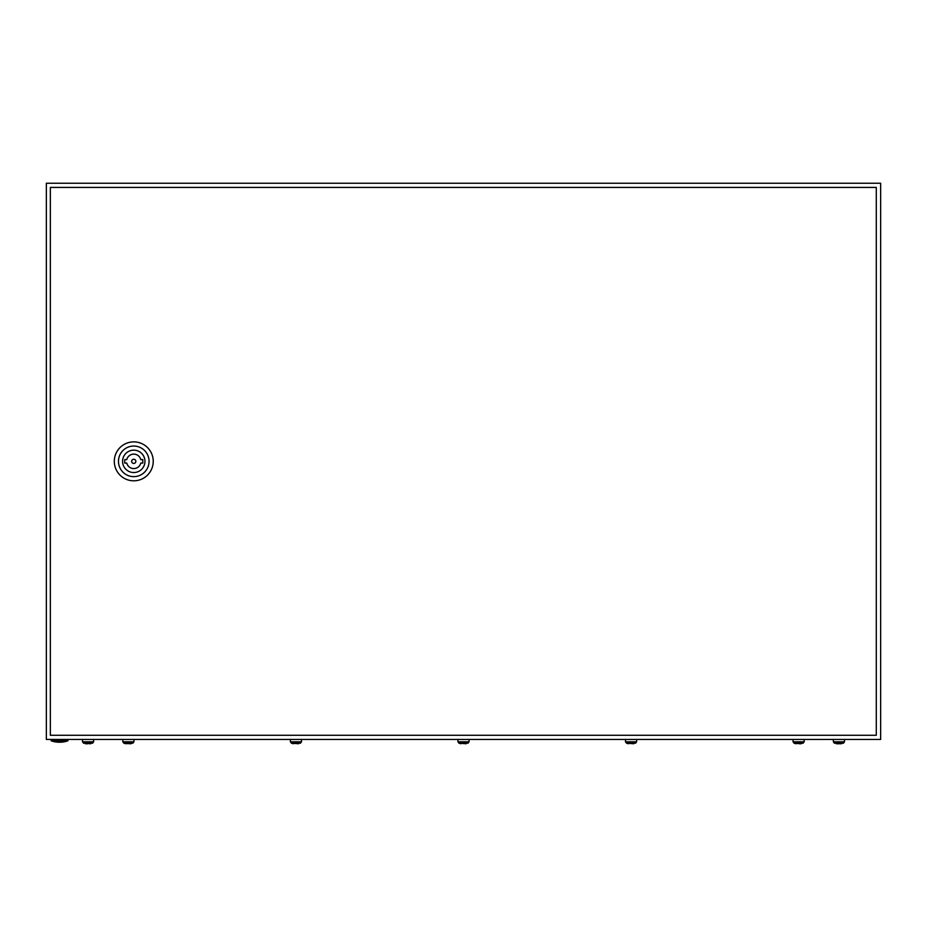 <?xml version="1.0" encoding="UTF-8"?>
<svg xmlns="http://www.w3.org/2000/svg" width="927" height="927" viewBox="0 0 927 927"><rect width="100%" height="100%" fill="white"/><g stroke="black" fill="none" stroke-linecap="round" stroke-linejoin="round"><path stroke-width="1.39" d="M46.35 183.245L46.35 739.445L880.65 739.445L880.65 183.245L46.35 183.245M67.903 740.835A25.724 25.724 0 0 1 51.217 740.835L67.903 740.835L67.903 739.445M114.299 461.345A19.467 19.467 0 0 1 133.766 441.878A19.467 19.467 0 0 1 153.233 461.345A19.467 19.467 0 0 1 133.766 480.812A19.467 19.467 0 0 1 114.299 461.345M118.471 461.345A15.295 15.295 0 0 1 133.766 446.049A15.295 15.295 0 0 1 149.062 461.345A15.295 15.295 0 0 1 133.766 476.64A15.295 15.295 0 0 1 118.471 461.345M144.96 461.345A11.194 11.194 0 0 1 133.766 472.538A11.194 11.194 0 0 1 122.573 461.345A11.194 11.194 0 0 1 133.766 450.151A11.194 11.194 0 0 1 144.96 461.345M135.852 461.345A2.086 2.086 0 0 0 133.766 459.259A2.086 2.086 0 0 0 131.68 461.345A2.086 2.086 0 0 0 133.766 463.43A2.086 2.086 0 0 0 135.852 461.345M50.336 187.416L50.336 735.273L876.293 735.273L876.293 187.416L50.336 187.416M126.756 459.607L124.728 459.607L124.728 463.083L126.756 463.083A7.231 7.231 0 0 0 140.788 463.083L142.804 463.083L142.804 459.607L140.788 459.607A7.231 7.231 0 0 0 126.756 459.607M83.615 743.245L82.503 741.809L93.627 741.809L92.515 743.245M83.615 743.176L92.515 743.176M89.456 743.755L90.707 743.755M85.423 743.755L88.065 743.755M122.828 739.445L122.828 741.809L123.94 743.245L122.828 741.809L133.951 741.809L132.839 743.245L133.951 741.809L133.951 739.445M128.389 743.755L123.94 743.176L132.839 743.176M129.78 743.755L131.031 743.755M290.383 739.445L290.383 741.809L291.495 743.245L290.383 741.809L301.507 741.809L300.394 743.245L301.507 741.809L301.507 739.445M298.587 743.755L291.495 743.176L300.394 743.176M457.938 739.445L457.938 741.809L459.05 743.245L457.938 741.809L469.062 741.809L467.95 743.245L469.062 741.809L469.062 739.445M466.142 743.755L459.05 743.176L467.95 743.176M625.493 739.445L625.493 741.809L626.606 743.245L625.493 741.809L636.617 741.809L635.505 743.245L636.617 741.809L636.617 739.445M633.697 743.755L626.606 743.176L635.505 743.176M793.048 739.445L793.048 741.809L794.161 743.245L793.048 741.809L804.173 741.809L803.06 743.245L804.173 741.809L804.173 739.445M800.001 743.755L794.161 743.176L803.06 743.176M800.36 743.755L801.252 743.755M834.485 743.245L833.373 741.809L844.497 741.809L843.385 743.245M834.485 743.176L843.385 743.176M840.685 743.755L841.577 743.755M836.293 743.755L840.326 743.755M795.969 743.755L794.161 743.176M460.858 743.755L459.05 743.176M628.413 743.755L626.606 743.176M293.303 743.755L291.495 743.176M125.748 743.755L123.94 743.176M51.217 740.835L51.217 739.445M93.627 741.809L93.627 739.445M82.503 741.809L82.503 739.445M844.497 741.809L844.497 739.445M833.373 741.809L833.373 739.445"/></g></svg>
